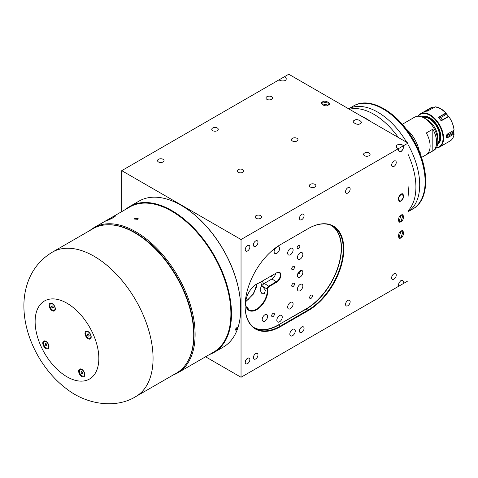 <?xml version="1.0" encoding="UTF-8"?>
<svg xmlns="http://www.w3.org/2000/svg" width="478" height="478" viewBox="0 0 478 478"><rect width="100%" height="100%" fill="white"/><g stroke="black" fill="none" stroke-linecap="round" stroke-linejoin="round"><path stroke-width="0.72" d="M421.494 157.477L433.869 150.331A19.168 11.066 -120 0 0 437.842 141.554A19.168 11.066 -120 0 0 424.285 118.078A19.168 11.066 -120 0 0 414.701 117.128L402.321 124.274M436.617 142.259A19.168 11.066 60 0 1 432.823 150.929L432.823 129.203A19.168 11.066 60 0 1 436.617 142.259M432.823 129.203L426.316 132.962A19.168 11.066 60 0 1 430.11 146.017A19.168 11.066 60 0 1 426.316 154.687L432.823 150.929M424.285 118.078L427.404 119.876A14.764 8.52 -120 0 1 437.842 137.957L437.842 141.554M437.8 142.755A14.764 8.52 -120 0 0 439.772 136.839A14.764 8.52 -120 0 0 434.09 122.828A14.764 8.52 -120 0 0 423.227 117.51M437.711 143.651A15.338 8.855 -120 0 0 440.417 136.935A15.338 8.855 -120 0 0 434.036 121.842A15.338 8.855 -120 0 0 422.403 117.14M419.14 150.767L419.14 150.761A24.157 13.946 -120 0 0 406.252 129.06M433.546 107.968L432.459 107.096A19.168 11.066 -120 0 0 431.013 107.705L420.443 113.812A19.168 11.066 -120 0 0 418.011 116.232M436.3 147.911A19.168 11.066 -120 0 0 439.611 147.015A19.168 11.066 -120 0 0 442.55 131.653A19.168 11.066 -120 0 0 430.027 114.762A19.168 11.066 -120 0 0 420.443 113.812M425.33 111.362L425.528 111.099L425.33 111.362A19.168 11.066 60 0 1 427.177 111.195L435.398 106.857M425.79 111.272L432.584 107.108M438.667 117.516L438.84 117.929L438.983 116.991L446.052 113.31L446.637 114.128L440.543 117.648L438.84 117.929A19.168 11.066 60 0 1 440.686 120.229L442.335 119.882L448.436 116.363L448.687 116.692M446.052 113.31L445.92 112.987A19.168 11.066 -120 0 0 440.596 108.655A19.168 11.066 -120 0 0 435.279 106.839M445.98 112.963A19.096 11.024 -120 0 0 440.692 108.667L445.98 112.963L438.983 116.991M436.432 147.684A18.785 10.845 -120 0 0 442.58 133.983A18.785 10.845 -120 0 0 429.752 115.228A18.785 10.845 -120 0 0 418.268 116.232M437.627 144.177A15.72 9.076 -120 0 0 440.871 136.989A15.72 9.076 -120 0 0 429.752 117.737L429.752 117.737A15.72 9.076 -120 0 0 421.913 116.949M437.705 143.693A15.338 8.855 -120 0 0 440.871 136.828M429.889 117.815A15.338 8.855 -120 0 0 422.367 117.128M448.436 116.363A16.987 9.805 -120 0 0 446.637 114.128M446.56 136.152L447.42 135.388A0.765 0.442 -120 0 0 447.964 136.379L447.121 137.963L446.524 137.724A19.168 11.066 60 0 0 446.524 135.262L447.121 134.204L454.058 130.201A19.168 11.066 -120 0 0 448.734 116.489L441.797 120.492L440.686 120.229M447.462 134.007A16.987 9.805 60 0 1 447.42 135.388L453.52 131.862A16.987 9.805 -120 0 0 453.562 130.488M454.1 133.9C453.7 137.246 452.391 139.582 450.18 140.914A19.168 11.066 -120 0 0 454.058 133.959L447.121 137.963L446.524 137.724M453.52 131.862L453.712 133.057L447.964 136.379M454.094 133.87L453.712 133.057M415.908 187.089A59.427 34.308 -120 0 0 408.045 154.286A59.427 34.308 60 0 1 408.045 210.81A59.427 34.308 -120 0 0 415.908 187.089M398.359 137.509A59.427 34.308 -120 0 0 349.412 109.253A59.427 34.308 60 0 1 373.886 114.302A59.427 34.308 60 0 1 398.359 137.509M408.045 196.816A59.427 34.308 -120 0 0 408.314 191.469A59.427 34.308 -120 0 0 408.045 185.811M371.053 121.747A59.427 34.308 -120 0 0 361.529 116.25M377.68 112.115A59.427 34.308 60 0 1 406.73 142.342A59.427 34.308 60 0 0 377.68 112.115A59.427 34.308 60 0 0 348.629 108.799A59.427 34.308 60 0 1 377.68 112.115M408.045 211.712A59.427 34.308 60 0 0 408.045 144.625A59.427 34.308 60 0 1 408.045 211.712L413.356 208.659A59.427 34.308 -120 0 0 425.665 181.455A59.427 34.308 -120 0 0 383.643 108.667L383.643 108.667A59.427 34.308 -120 0 0 353.929 105.728L353.385 106.038A59.427 34.308 60 0 1 383.099 108.984A59.427 34.308 60 0 1 421.925 161.349A59.427 34.308 60 0 1 412.819 208.97A59.427 34.308 60 0 0 421.925 161.349A59.427 34.308 60 0 0 383.099 108.984A59.427 34.308 60 0 0 353.385 106.038L348.617 108.793M418.824 150.528A2.683 2.181 51.3 0 1 420.15 153.785M384.187 108.984L383.643 108.667L384.187 108.984A58.663 33.866 60 0 1 425.665 180.827L425.665 181.455M400.994 194.349L398.58 197.51L399.429 201.142L400.994 200.832L403.408 197.677L402.56 194.044L400.994 194.349C404.215 191.337 404.215 200.127 400.994 200.832C397.774 203.843 397.774 195.054 400.994 194.349M328.177 105.13C332.389 103.851 324.783 99.454 322.56 101.892C318.348 103.17 325.954 107.568 328.177 105.13L329.246 103.326L322.56 101.892L321.491 103.696L328.177 105.13M400.994 237.739L398.897 237.763L400.994 231.256L403.097 231.238L400.994 237.739C404.215 237.034 404.215 228.251 400.994 231.256C397.774 231.967 397.774 240.751 400.994 237.739M354.527 120.342C356.749 117.911 364.356 122.302 360.137 123.587C357.92 126.019 350.308 121.627 354.527 120.342C356.749 117.911 364.356 122.302 360.137 123.587C357.92 126.019 350.308 121.627 354.527 120.342M408.045 143.101L403.707 145.611C402.046 144.476 399.865 144.254 397.158 144.959C395.945 146.519 396.316 147.78 398.282 148.736C398.455 151.311 399.363 152.261 400.994 151.598L400.994 151.598C402.631 150.373 403.534 148.377 403.707 145.611L241.037 239.526L121.753 170.652L278.997 79.868C280.652 81.003 282.833 81.218 285.539 80.513C286.758 78.954 286.382 77.693 284.416 76.737C286.382 77.693 286.758 78.954 285.539 80.513C282.833 81.218 280.652 81.003 278.997 79.868L288.754 74.233L408.045 143.101L408.045 280.849L241.037 377.267L205.564 356.785M403.707 283.352C403.862 281.172 402.954 280.216 400.994 280.49C399.034 282.48 398.132 284.476 398.282 286.483C398.132 284.476 399.034 282.48 400.994 280.49C402.954 280.216 403.862 281.172 403.707 283.352M403.707 145.611C403.862 147.612 402.954 149.608 400.994 151.598C399.034 151.873 398.132 150.923 398.282 148.736C396.143 147.302 395.772 146.047 397.158 144.959L397.158 144.959C399.04 144.159 401.221 144.374 403.707 145.611M400.994 215.315C404.215 212.346 404.215 220.836 400.994 221.583C397.774 224.552 397.774 216.062 400.994 215.315L399.046 221.75L400.994 221.583L402.942 215.148L400.994 215.315M262.93 286.89L265.451 290.313L264.209 293.713L261.962 293.713L260.074 290.003L261.048 286.68L262.93 286.89L265.451 290.313L264.209 293.713L261.962 293.713L260.074 290.003L261.048 286.68L262.93 286.89M292.548 329.426A3.836 2.211 120 0 0 289.841 334.122A3.836 2.211 120 0 0 292.548 335.687A3.836 2.211 120 0 0 295.261 330.991A3.836 2.211 120 0 0 292.548 329.426A3.836 2.211 120 0 0 289.841 334.122A3.836 2.211 120 0 0 292.548 335.687A3.836 2.211 120 0 0 295.261 330.991A3.836 2.211 120 0 0 292.548 329.426M310.987 298.38A1.918 1.105 120 0 0 312.236 296.689A1.918 1.105 120 0 0 311.943 295.153A1.918 1.105 120 0 0 310.987 295.249A1.918 1.105 120 0 0 309.732 296.94A1.918 1.105 120 0 0 310.025 298.475A1.918 1.105 120 0 0 310.987 298.38M293.092 286.483A1.918 1.105 120 0 0 294.346 284.792A1.918 1.105 120 0 0 294.054 283.257A1.918 1.105 120 0 0 293.092 283.352A1.918 1.105 120 0 0 291.843 285.043A1.918 1.105 120 0 0 292.136 286.579A1.918 1.105 120 0 0 293.092 286.483M293.092 269.574A1.918 1.105 120 0 0 294.346 267.889A1.918 1.105 120 0 0 294.054 266.354A1.918 1.105 120 0 0 293.092 266.449A1.918 1.105 120 0 0 291.843 268.134A1.918 1.105 120 0 0 292.136 269.67A1.918 1.105 120 0 0 293.092 269.574M298.517 248.476A1.918 1.105 120 0 0 299.766 246.785A1.918 1.105 120 0 0 299.473 245.25A1.918 1.105 120 0 0 298.517 245.345A1.918 1.105 120 0 0 297.262 247.036A1.918 1.105 120 0 0 297.555 248.572A1.918 1.105 120 0 0 298.517 248.476M273.028 316.538A1.918 1.105 120 0 0 274.282 314.847A1.918 1.105 120 0 0 273.99 313.311A1.918 1.105 120 0 0 273.028 313.407A1.918 1.105 120 0 0 271.779 315.092A1.918 1.105 120 0 0 272.072 316.627A1.918 1.105 120 0 0 273.028 316.538M267.811 289.035A15.72 9.076 -60 0 1 256.764 309.648A15.72 9.076 -60 0 1 245.65 303.231A15.72 9.076 -60 0 1 256.764 283.98L256.764 283.98A15.72 9.076 -60 0 1 259.201 282.88L276.828 272.705A5.754 3.322 -60 0 1 280.891 275.053A5.754 3.322 -60 0 1 276.828 282.098L269.162 286.525A1.918 1.105 120 0 0 267.811 289.035L267.274 289.071A2.3 1.326 -60 0 1 268.887 286.053L276.553 281.632A5.366 3.101 120 0 0 280.06 276.899A5.366 3.101 120 0 0 279.242 272.597A5.366 3.101 120 0 0 276.553 272.866L258.903 283.054A15.338 8.855 120 0 0 256.626 284.057M245.65 303.07A15.338 8.855 120 0 0 248.823 309.935A15.338 8.855 120 0 0 256.495 309.176A15.338 8.855 120 0 0 267.274 289.071L261.58 285.784A15.338 8.855 120 0 0 260.486 282.139M256.913 283.896L253.639 293.827L245.722 301.708M270.859 276.153A1.918 1.105 120 0 0 270.99 276.248A1.918 1.105 120 0 0 271.946 276.153A1.918 1.105 120 0 0 273.028 274.898M248.243 309.589L248.094 307.862L246.499 307.282M300.776 270.488L299.336 273.434L297.651 274.091M300.142 277.031A3.836 2.211 120 0 0 302.646 273.649A3.836 2.211 120 0 0 302.06 270.578A3.836 2.211 120 0 0 300.142 270.769A3.836 2.211 120 0 0 297.639 274.145A3.836 2.211 120 0 0 298.224 277.222A3.836 2.211 120 0 0 300.142 277.031M297.023 138.327A3.256 1.882 0 0 0 293.474 137.921A3.256 1.882 0 0 0 291.461 139.66A3.256 1.882 0 0 0 292.416 140.992A3.256 1.882 0 0 0 295.966 141.398A3.256 1.882 0 0 0 297.979 139.66A3.256 1.882 0 0 0 297.023 138.327M242.8 169.636A3.256 1.882 0 0 0 239.251 169.224A3.256 1.882 0 0 0 237.237 170.963A3.256 1.882 0 0 0 238.193 172.295A3.256 1.882 0 0 0 241.743 172.701A3.256 1.882 0 0 0 243.756 170.963A3.256 1.882 0 0 0 242.8 169.636M369.141 153.044A3.256 1.882 0 0 0 365.586 152.637A3.256 1.882 0 0 0 363.579 154.376A3.256 1.882 0 0 0 364.529 155.703A3.256 1.882 0 0 0 368.084 156.115A3.256 1.882 0 0 0 370.091 154.376A3.256 1.882 0 0 0 369.141 153.044M271.54 96.693A3.256 1.882 0 0 0 267.985 96.287A3.256 1.882 0 0 0 265.977 98.026A3.256 1.882 0 0 0 266.933 99.352A3.256 1.882 0 0 0 270.482 99.765A3.256 1.882 0 0 0 272.496 98.026A3.256 1.882 0 0 0 271.54 96.693M217.317 127.996A3.256 1.882 0 0 0 213.768 127.59A3.256 1.882 0 0 0 211.754 129.329A3.256 1.882 0 0 0 212.71 130.661A3.256 1.882 0 0 0 216.259 131.068A3.256 1.882 0 0 0 218.273 129.329A3.256 1.882 0 0 0 217.317 127.996M314.918 184.347A3.256 1.882 0 0 0 311.363 183.94A3.256 1.882 0 0 0 309.356 185.679A3.256 1.882 0 0 0 310.306 187.012A3.256 1.882 0 0 0 313.861 187.418A3.256 1.882 0 0 0 315.874 185.679A3.256 1.882 0 0 0 314.918 184.347M260.695 215.656A3.256 1.882 0 0 0 257.146 215.243A3.256 1.882 0 0 0 255.133 216.982A3.256 1.882 0 0 0 256.089 218.315A3.256 1.882 0 0 0 259.638 218.721A3.256 1.882 0 0 0 261.651 216.982A3.256 1.882 0 0 0 260.695 215.656M163.094 159.305A3.256 1.882 0 0 0 159.544 158.899A3.256 1.882 0 0 0 157.531 160.632A3.256 1.882 0 0 0 158.487 161.964A3.256 1.882 0 0 0 162.036 162.371A3.256 1.882 0 0 0 164.05 160.632A3.256 1.882 0 0 0 163.094 159.305M393.944 279.128A3.256 1.882 120 0 0 396.077 276.254A3.256 1.882 120 0 0 395.575 273.643A3.256 1.882 120 0 0 393.944 273.804A3.256 1.882 120 0 0 391.817 276.678A3.256 1.882 120 0 0 392.319 279.289A3.256 1.882 120 0 0 393.944 279.128M347.859 305.735A3.256 1.882 120 0 0 349.986 302.861A3.256 1.882 120 0 0 349.484 300.25A3.256 1.882 120 0 0 347.859 300.411A3.256 1.882 120 0 0 345.725 303.285A3.256 1.882 120 0 0 346.227 305.896A3.256 1.882 120 0 0 347.859 305.735M255.676 358.954A3.256 1.882 120 0 0 257.809 356.08A3.256 1.882 120 0 0 257.307 353.469A3.256 1.882 120 0 0 255.676 353.63A3.256 1.882 120 0 0 253.549 356.504A3.256 1.882 120 0 0 254.051 359.115A3.256 1.882 120 0 0 255.676 358.954M393.944 166.428A3.256 1.882 120 0 0 396.077 163.554A3.256 1.882 120 0 0 395.575 160.943A3.256 1.882 120 0 0 393.944 161.104A3.256 1.882 120 0 0 391.817 163.978A3.256 1.882 120 0 0 392.319 166.589A3.256 1.882 120 0 0 393.944 166.428M347.859 193.034A3.256 1.882 120 0 0 349.986 190.166A3.256 1.882 120 0 0 349.484 187.549A3.256 1.882 120 0 0 347.859 187.711A3.256 1.882 120 0 0 345.725 190.585A3.256 1.882 120 0 0 346.227 193.196A3.256 1.882 120 0 0 347.859 193.034M255.676 246.254A3.256 1.882 120 0 0 257.809 243.38A3.256 1.882 120 0 0 257.307 240.769A3.256 1.882 120 0 0 255.676 240.93A3.256 1.882 120 0 0 253.549 243.804A3.256 1.882 120 0 0 254.051 246.415A3.256 1.882 120 0 0 255.676 246.254M301.767 332.341A3.256 1.882 120 0 0 303.894 329.473A3.256 1.882 120 0 0 303.399 326.862A3.256 1.882 120 0 0 301.767 327.024A3.256 1.882 120 0 0 299.64 329.892A3.256 1.882 120 0 0 300.136 332.503A3.256 1.882 120 0 0 301.767 332.341M301.767 219.647A3.256 1.882 120 0 0 303.894 216.773A3.256 1.882 120 0 0 303.399 214.162A3.256 1.882 120 0 0 301.767 214.323A3.256 1.882 120 0 0 299.64 217.197A3.256 1.882 120 0 0 300.136 219.808A3.256 1.882 120 0 0 301.767 219.647M247.544 363.65A3.256 1.882 120 0 0 249.677 360.776A3.256 1.882 120 0 0 249.175 358.165A3.256 1.882 120 0 0 247.544 358.327A3.256 1.882 120 0 0 245.417 361.201A3.256 1.882 120 0 0 245.919 363.812A3.256 1.882 120 0 0 247.544 363.65M247.544 250.95A3.256 1.882 120 0 0 249.677 248.076A3.256 1.882 120 0 0 249.175 245.465A3.256 1.882 120 0 0 247.544 245.626A3.256 1.882 120 0 0 245.417 248.5A3.256 1.882 120 0 0 245.919 251.111A3.256 1.882 120 0 0 247.544 250.95M264.896 321.049A3.836 2.211 120 0 0 267.399 317.667A3.836 2.211 120 0 0 266.814 314.596A3.836 2.211 120 0 0 264.896 314.787A3.836 2.211 120 0 0 262.392 318.163A3.836 2.211 120 0 0 262.978 321.234A3.836 2.211 120 0 0 264.896 321.049M279.534 321.808A3.836 2.211 120 0 0 282.044 318.432A3.836 2.211 120 0 0 281.452 315.361A3.836 2.211 120 0 0 279.534 315.546A3.836 2.211 120 0 0 277.031 318.928A3.836 2.211 120 0 0 277.622 321.999A3.836 2.211 120 0 0 279.534 321.808M276.828 253.346A3.836 2.211 120 0 0 279.331 249.964A3.836 2.211 120 0 0 278.746 246.893A3.836 2.211 120 0 0 276.828 247.084A3.836 2.211 120 0 0 274.318 250.466A3.836 2.211 120 0 0 274.91 253.537A3.836 2.211 120 0 0 276.828 253.346M290.379 254.732A3.836 2.211 120 0 0 292.889 251.356A3.836 2.211 120 0 0 292.297 248.285A3.836 2.211 120 0 0 290.379 248.476A3.836 2.211 120 0 0 287.876 251.852A3.836 2.211 120 0 0 288.467 254.923A3.836 2.211 120 0 0 290.379 254.732M290.379 308.71A3.836 2.211 120 0 0 292.889 305.328A3.836 2.211 120 0 0 292.297 302.257A3.836 2.211 120 0 0 290.379 302.449A3.836 2.211 120 0 0 287.876 305.824A3.836 2.211 120 0 0 288.467 308.896A3.836 2.211 120 0 0 290.379 308.71M300.142 259.1A3.836 2.211 120 0 0 302.646 255.718A3.836 2.211 120 0 0 302.06 252.647A3.836 2.211 120 0 0 300.142 252.838A3.836 2.211 120 0 0 297.639 256.214A3.836 2.211 120 0 0 298.224 259.291A3.836 2.211 120 0 0 300.142 259.1M300.142 290.696A3.836 2.211 120 0 0 302.646 287.32A3.836 2.211 120 0 0 302.06 284.249A3.836 2.211 120 0 0 300.142 284.44A3.836 2.211 120 0 0 297.639 287.816A3.836 2.211 120 0 0 298.224 290.887A3.836 2.211 120 0 0 300.142 290.696M121.753 211.617L121.753 170.652M245.106 305.89A49.843 28.776 120 0 0 255.431 328.553A49.843 28.776 120 0 0 280.353 326.086L308.005 310.114A49.843 28.776 120 0 0 340.563 266.192A49.843 28.776 120 0 0 332.927 226.255A49.843 28.776 120 0 0 308.005 228.723L280.604 244.545M280.622 326.552A50.226 28.997 -60 0 1 245.106 306.045A50.226 28.997 -60 0 1 280.622 244.533L308.274 228.568A50.226 28.997 -60 0 1 343.79 249.074A50.226 28.997 -60 0 1 308.274 310.586L280.622 326.552L278.56 325.052A49.843 28.776 -60 0 1 254.553 328.01M241.037 377.267L241.037 239.526M246.403 307.073L247.216 307.348L246.72 307.73M247.216 307.348L248.375 309.648M262.213 281.142A16.867 9.739 -60 0 1 263.486 284.093A2.3 1.326 -60 0 1 264.28 283.394L271.946 278.967A5.366 3.101 120 0 0 275.651 273.386M263.486 284.093L261.58 285.784M259.201 282.88L258.903 283.054M235.929 329.617L236.885 328.745M237.686 328.428L235.989 330.161L234.973 329.993L236.861 327.573L237.446 327.352L237.907 327.765L237.686 328.428A84.271 48.654 -120 0 1 223.262 347.1L214.042 352.423A84.271 48.654 60 0 1 209.418 354.562M211.748 353.212A83.889 48.433 -120 0 0 226.913 286.657A83.889 48.433 -120 0 0 171.632 211.097A83.889 48.433 -120 0 0 127.937 208.044M125.6 209.394A84.271 48.654 60 0 1 129.771 206.454A84.271 48.654 60 0 1 171.907 210.631A84.271 48.654 60 0 1 226.96 284.894A84.271 48.654 60 0 1 214.042 352.423M237.907 327.765A84.271 48.654 -120 0 0 240.715 308.519A84.271 48.654 -120 0 0 181.126 205.307L181.126 205.307A84.271 48.654 -120 0 0 138.984 201.13L129.771 206.454M181.395 205.462L181.126 205.307L181.395 205.462A83.889 48.433 60 0 1 240.715 308.208A83.889 48.433 60 0 1 240.715 308.364M237.243 328.129L236.998 328.852L235.642 329.635L235.887 328.912L237.243 328.129M236.479 328.356L236.998 328.852M236.783 327.86A1.577 0.586 133.6 0 0 235.325 329.527A1.577 0.586 133.6 0 0 236.096 329.91A1.577 0.586 133.6 0 0 237.554 328.237A1.577 0.586 133.6 0 0 236.783 327.86M107.472 219.88L112.7 216.994L115.646 215.919L113.698 217.436C108.56 220.197 101.928 222.796 107.472 219.88L105.405 221.159M137.628 219.318L134.306 219.038L134.856 218.398L138.184 218.661L137.628 219.318M177.756 372.84L213.541 352.178A83.811 48.392 -120 0 0 230.898 313.813A83.811 48.392 -120 0 0 194.313 229.464A83.811 48.392 -120 0 0 129.729 207.01L93.939 227.671A83.811 48.392 60 0 1 158.529 250.125A83.811 48.392 60 0 1 195.114 334.475A83.811 48.392 60 0 1 177.756 372.84A83.811 48.392 60 0 1 173.347 374.901M89.954 230.462A83.811 48.392 60 0 1 93.939 227.671M187.723 361.404A83.047 47.949 -120 0 0 194.026 334.475A83.047 47.949 -120 0 0 108.829 224.756M88.083 331.547A4.398 2.539 -120 0 0 84.976 333.339A4.398 2.539 -120 0 0 88.083 338.729A4.398 2.539 -120 0 0 91.19 336.93A4.398 2.539 -120 0 0 88.083 331.547L88.083 331.547M45.888 341.298A4.398 2.539 -120 0 0 42.781 343.096A4.398 2.539 -120 0 0 45.888 348.48A4.398 2.539 -120 0 0 48.995 346.687A4.398 2.539 -120 0 0 45.888 341.298L45.888 341.298M52.216 303.53A4.398 2.539 -120 0 0 49.103 305.328A4.398 2.539 -120 0 0 52.216 310.712A4.398 2.539 -120 0 0 55.323 308.919A4.398 2.539 -120 0 0 52.216 303.53L52.216 303.53M52.962 307.085A2.109 1.219 -120 0 0 53.375 307.563M81.756 369.315A4.398 2.539 -120 0 0 78.649 371.107A4.398 2.539 -120 0 0 81.756 376.497A4.398 2.539 -120 0 0 84.869 374.698A4.398 2.539 -120 0 0 81.756 369.315L81.756 369.315M135.794 396.579L176.46 373.103A83.393 48.147 -120 0 0 193.727 334.929A83.393 48.147 -120 0 0 157.328 251.004A83.393 48.147 -120 0 0 93.067 228.663L52.401 252.139C41.425 258.723 33.55 267.907 28.788 279.696C25.477 288.061 23.852 296.82 23.9 305.968C23.858 336.596 41.514 370.151 66.544 388.817C87.08 405.099 116.62 408.654 135.794 396.579A83.393 48.147 -120 0 0 153.062 358.404A83.393 48.147 -120 0 0 116.662 274.486A83.393 48.147 -120 0 0 52.401 252.139M83.967 375.887A3.699 2.133 -120 0 0 84.104 375.816A3.699 2.133 -120 0 0 84.857 374.394M81.995 375.786A3.699 2.133 -120 0 0 83.841 375.971A3.699 2.133 -120 0 0 84.409 373.007A3.699 2.133 -120 0 0 81.995 369.751A3.699 2.133 -120 0 0 80.149 369.566A3.699 2.133 -120 0 0 79.581 372.529A3.699 2.133 -120 0 0 81.995 375.786M81.523 371.549L82.467 372.093L82.939 373.312L82.467 373.987L81.523 373.438L81.051 372.225L81.523 371.549M82.718 372.75L81.523 373.438M81.869 371.747L81.051 372.225M82.019 369.476A3.699 2.133 -120 0 0 80.406 369.416A3.699 2.133 -120 0 0 80.28 369.5M88.34 331.708A3.699 2.133 -120 0 0 86.733 331.648A3.699 2.133 -120 0 0 86.608 331.732M90.934 336.506A3.699 2.133 -120 0 0 89.32 332.79A3.699 2.133 -120 0 0 86.47 331.798A3.699 2.133 -120 0 0 85.705 333.489A3.699 2.133 -120 0 0 87.319 337.211A3.699 2.133 -120 0 0 90.169 338.203A3.699 2.133 -120 0 0 90.934 336.506M88.316 333.907L89.135 334.929L89.135 336.016L88.316 336.094L87.498 335.072L87.498 333.979L88.316 333.907M88.699 334.379L87.498 335.072M89.135 335.616L88.316 336.094M90.294 338.119A3.699 2.133 -120 0 0 90.426 338.048A3.699 2.133 -120 0 0 91.184 336.626M52.472 303.691A3.699 2.133 -120 0 0 50.859 303.638A3.699 2.133 -120 0 0 50.734 303.715M52.449 303.966A3.699 2.133 -120 0 0 50.602 303.787A3.699 2.133 -120 0 0 50.035 306.745A3.699 2.133 -120 0 0 52.449 310.007A3.699 2.133 -120 0 0 54.295 310.186A3.699 2.133 -120 0 0 54.862 307.223A3.699 2.133 -120 0 0 52.449 303.966M51.977 307.659L51.505 306.44L51.977 305.771L52.921 306.314L53.393 307.533L52.921 308.202L51.977 307.659L53.178 306.966M52.323 305.968L51.505 306.44M54.42 310.103A3.699 2.133 -120 0 0 54.558 310.037A3.699 2.133 -120 0 0 55.311 308.615M46.94 344.68L46.94 345.773L46.121 345.845L45.302 344.829L45.302 343.736L46.121 343.664L46.94 344.68M46.94 345.373L46.121 345.845M46.503 344.136L45.302 344.829M43.51 343.246A3.699 2.133 -120 0 0 46.121 347.775A3.699 2.133 -120 0 0 48.738 346.263A3.699 2.133 -120 0 0 46.121 341.734A3.699 2.133 -120 0 0 43.51 343.246M435.333 106.827L440.674 108.649A19.096 11.024 -120 0 0 435.817 106.905M440.298 116.632A0.765 0.442 60 0 0 440.543 117.648A16.987 9.805 60 0 1 442.335 119.882A0.765 0.442 -120 0 0 442.514 120.08M454.094 130.118A19.096 11.024 -120 0 0 448.8 116.477C451.812 120.91 453.58 125.463 454.1 130.136M453.281 137.156A19.096 11.024 -120 0 0 454.088 133.93M332.013 225.765A49.843 28.776 -60 0 1 338.532 265.977A49.843 28.776 -60 0 1 306.213 309.087L306.105 308.896A49.688 28.686 120 0 0 338.585 265.057A49.688 28.686 120 0 0 330.895 225.258M253.549 327.293A49.688 28.686 120 0 0 278.453 324.861L306.213 309.087L308.274 310.586M278.453 324.861L306.105 308.896M264.28 283.394L269.162 286.525M271.946 278.967L276.828 282.098M98.838 358.404A45.052 26.009 -120 0 0 66.986 303.231A45.052 26.009 -120 0 0 35.127 321.622A45.052 26.009 -120 0 0 66.986 376.795A45.052 26.009 -120 0 0 98.838 358.404M432.482 107.084L431.013 107.705M450.18 140.914L439.611 147.015M245.758 301.391L248.124 299.551L253.119 294.006L256.238 287.475L256.704 284.016M237.004 327.406L237.446 327.352M240.715 308.208L240.715 308.519M235.003 329.545L234.973 329.993"/></g></svg>
